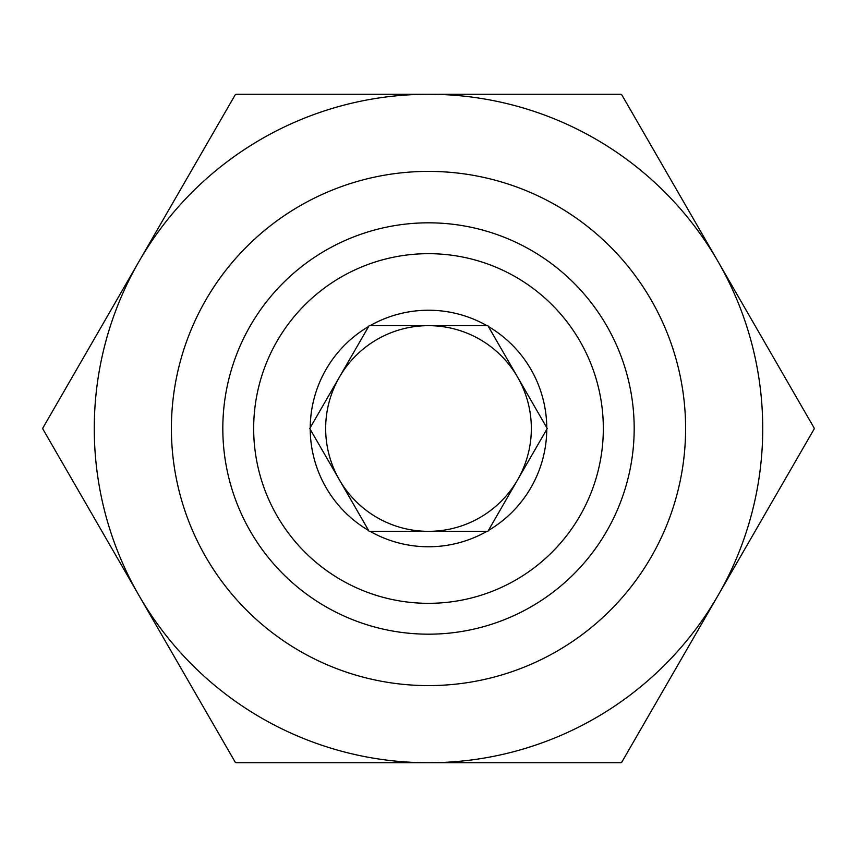 <?xml version="1.0" encoding="UTF-8"?>
<svg xmlns="http://www.w3.org/2000/svg" width="857" height="857" viewBox="0 0 857 857"><rect width="100%" height="100%" fill="white"/><g stroke="black" fill="none" stroke-linecap="round" stroke-linejoin="round"><path stroke-width="1.29" d="M339.436 479.92A102.84 102.84 0 0 0 428.5 531.34L486.905 531.34A118.266 118.266 0 0 1 370.095 531.34L428.5 531.34A102.84 102.84 0 0 0 517.564 377.08A102.84 102.84 0 0 0 339.436 377.08A102.84 102.84 0 0 0 339.436 479.92L368.639 530.494A118.266 118.266 0 0 1 310.234 429.346L369.121 531.34L487.879 531.34L546.766 429.346A118.266 118.266 0 0 1 488.361 530.494M428.5 603.328A174.828 174.828 0 0 0 603.328 428.5A174.828 174.828 0 0 0 428.5 253.672A174.828 174.828 0 0 0 253.672 428.5A174.828 174.828 0 0 0 428.5 603.328M428.5 222.82A205.68 205.68 0 0 1 634.18 428.5A205.68 205.68 0 0 1 428.5 634.18A205.68 205.68 0 0 1 222.82 428.5A205.68 205.68 0 0 1 428.5 222.82M517.564 377.08L488.361 326.506A118.266 118.266 0 0 1 546.766 427.654L487.879 325.66L370.095 325.66A118.266 118.266 0 0 1 486.905 325.66L369.121 325.66L309.752 428.5L310.234 429.346M620.897 94.27A385.65 385.65 0 0 1 621.754 94.763L717.952 261.385A334.23 334.23 0 0 0 139.048 261.385A334.23 334.23 0 0 0 428.5 762.73A334.23 334.23 0 0 0 717.952 261.385L814.15 428.007A385.65 385.65 0 0 1 814.15 428.993L621.754 762.237A385.65 385.65 0 0 1 620.897 762.73L236.104 762.73A385.65 385.65 0 0 1 235.246 762.237L42.85 428.993A385.65 385.65 0 0 1 42.85 428.007L235.246 94.763A385.65 385.65 0 0 1 236.104 94.27L620.897 94.27M517.564 479.92L547.248 428.5L546.766 427.654M339.436 377.08L310.234 427.654A118.266 118.266 0 0 1 368.639 326.506M428.5 685.6A257.1 257.1 0 0 1 171.4 428.5A257.1 257.1 0 0 1 428.5 171.4A257.1 257.1 0 0 1 685.6 428.5A257.1 257.1 0 0 1 428.5 685.6"/></g></svg>
